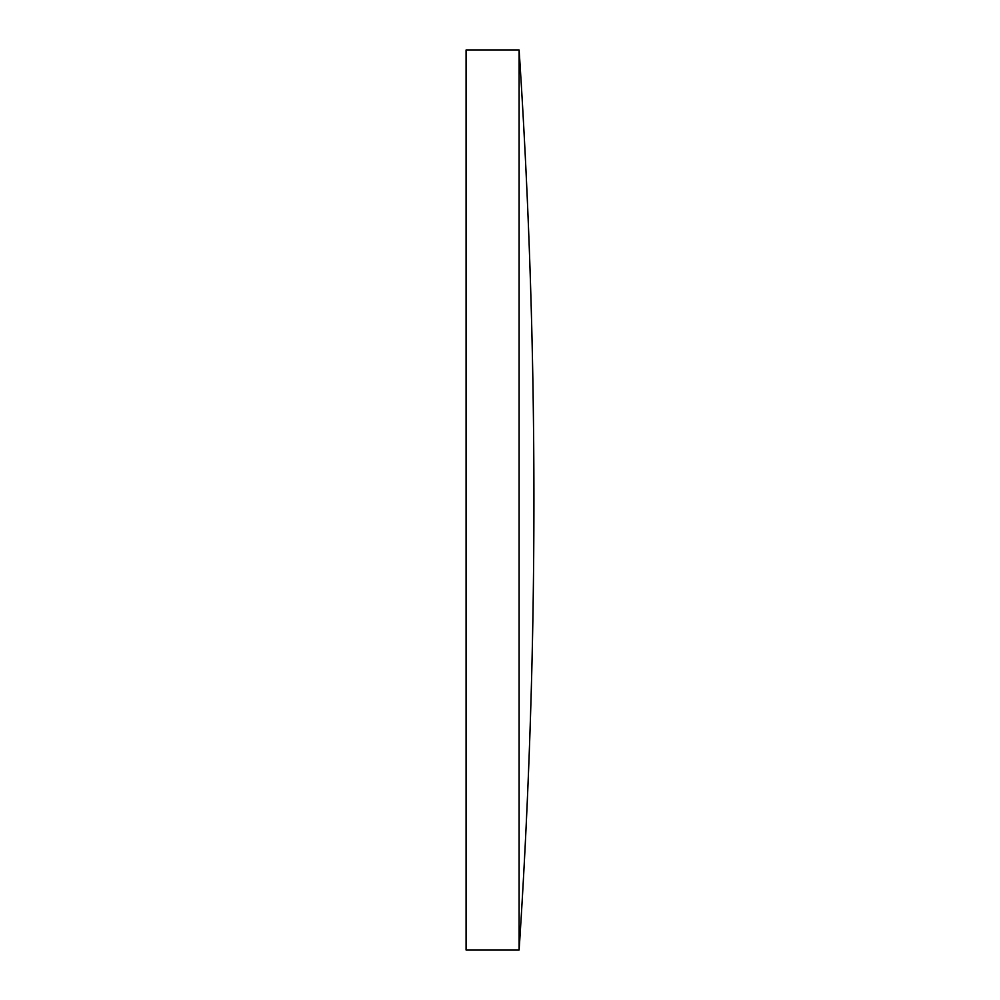 <?xml version="1.0" encoding="UTF-8"?>
<svg xmlns="http://www.w3.org/2000/svg" width="1000" height="1000" viewBox="0 0 1000 1000"><rect width="100%" height="100%" fill="white"/><g stroke="black" fill="none" stroke-linecap="round" stroke-linejoin="round"><path stroke-width="1.5" d="M519.113 50L466.075 50L466.075 950L519.113 950A6844.075 6844.075 0 0 0 519.113 50L519.113 950"/></g></svg>
